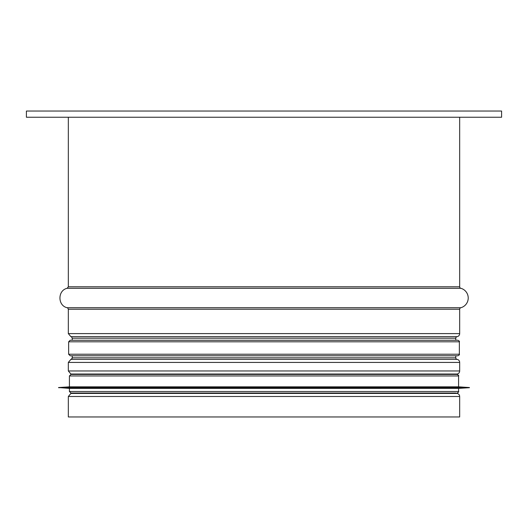 <?xml version="1.0" encoding="UTF-8"?>
<svg xmlns="http://www.w3.org/2000/svg" width="528" height="528" viewBox="0 0 528 528"><rect width="100%" height="100%" fill="white"/><g stroke="black" fill="none" stroke-linecap="round" stroke-linejoin="round"><path stroke-width="0.79" d="M459.67 117.249L459.67 286.783A1.551 1.551 0 0 0 460.812 288.281A10.091 10.091 0 0 1 460.812 307.738A1.551 1.551 0 0 0 459.67 309.236L459.67 333.604A3.109 3.109 0 0 1 457.103 336.659L457.07 336.666A1.551 1.551 0 0 0 455.789 338.197L455.789 340.25M455.789 355.78L455.789 357.832A1.551 1.551 0 0 0 457.07 359.363L457.103 359.363A3.109 3.109 0 0 1 459.67 362.426L459.67 370.966A3.109 3.109 0 0 1 457.103 374.022L454.892 374.411M454.892 393.05L457.103 393.439A3.109 3.109 0 0 1 459.67 396.495L459.67 416.962L68.33 416.962L68.33 396.495L70.897 393.439L457.103 393.439M457.809 340.25L70.191 340.25L68.64 341.801L459.36 341.801C459.756 341.425 459.235 340.91 457.809 340.25M68.64 354.229L459.36 354.229C459.756 354.605 459.235 355.12 457.809 355.78L70.191 355.78L68.64 354.229L68.64 341.801M457.34 355.78L70.66 355.78M69.419 391.499L458.581 391.499L458.581 388.39L69.419 388.39L69.419 391.499L70.97 393.05L455.789 393.05M58.549 387.691L469.451 387.539L58.549 387.539L69.419 388.39M58.549 387.539L69.419 386.839L458.581 386.839L469.451 387.539M69.419 386.839L69.419 375.969L70.97 374.411L457.03 374.411C458.502 375.137 459.023 375.652 458.581 375.969L69.419 375.969M501.6 111.038L26.4 111.038L26.4 117.249L501.6 117.249L501.6 111.038M459.67 286.783L68.33 286.783L67.188 288.281L69.498 288.281M460.812 288.281L67.188 288.281C57.532 290.36 57.532 305.659 67.188 307.738C67.366 307.428 67.749 307.93 68.33 309.236L68.33 333.604L459.67 333.604M460.812 307.738L67.188 307.738M459.67 309.236L68.33 309.236M457.103 336.659L70.897 336.659L68.33 333.604M457.07 336.666L70.897 336.659M455.789 338.197L72.211 338.197L72.211 340.25M455.789 357.832L72.211 357.832C72.593 357.971 72.164 358.486 70.93 359.363L457.103 359.363M457.07 359.363L70.93 359.363M459.67 362.426L68.33 362.426L70.897 359.363M459.67 370.966L68.33 370.966L68.33 362.426M457.103 374.022L70.897 374.022L68.33 370.966M459.67 396.495L68.33 396.495M68.33 117.249L68.33 286.783M70.93 336.666C71.221 336.369 71.65 336.877 72.211 338.197M72.211 355.78L72.211 357.832M73.108 374.411L70.897 374.022M73.108 393.05L70.897 393.439M459.36 354.229L459.36 341.801M458.581 391.499C459.017 391.816 458.502 392.337 457.03 393.05M458.581 388.39L469.451 387.691M458.581 386.839L458.581 375.969"/></g></svg>
